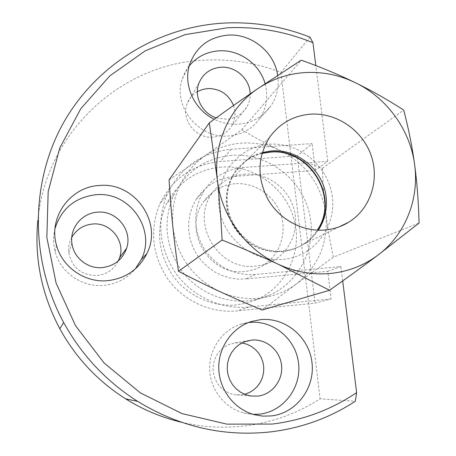 <?xml version="1.0" encoding="UTF-8"?>
<svg xmlns="http://www.w3.org/2000/svg" width="456" height="456" viewBox="0 0 456 456"><rect width="100%" height="100%" fill="white"/><g stroke="black" fill="none" stroke-linecap="round" stroke-linejoin="round"><path stroke-width="0.34" stroke-dasharray="2.28 1.71" d="M181.425 422.25C202.527 427.198 223.651 428.429 244.804 425.932C272.232 422.507 297.323 413.461 320.078 398.8L355.298 401.28M309.966 37.136L280.942 72.396C256.397 62.905 230.987 58.818 204.704 60.135C121.986 63.127 45.919 131.926 37.871 220.128M197.34 91.639C192.649 94.381 189.303 98.279 187.296 103.324C180.479 119.101 195.664 138.989 213.146 137.131C221.263 136.355 227.453 132.628 231.716 125.936C235.376 119.506 235.98 112.695 233.523 105.501M216.218 117.847L226.769 119.267C235.473 118.469 242.096 114.49 246.639 107.342C249.067 103.227 250.236 98.747 250.144 93.896M71.774 237.382C69.181 242.21 68.195 247.357 68.816 252.818C72.179 267.889 81.647 275.458 97.219 275.515C106.909 274.301 113.96 269.405 118.372 260.843M241.971 342.952L235.689 342.804L228.673 344.611L224.209 347.056L220.311 350.373L217.13 354.437L214.804 359.077L213.419 364.116L213.049 369.349L213.693 374.57L215.34 379.557L217.922 384.117L221.331 388.056L225.435 391.219L230.058 393.477L235.017 394.742L241.395 394.845L244.564 394.275M277.67 75.343C279.226 86.458 276.991 96.604 270.972 105.786C263.158 116.804 252.282 122.938 238.345 124.192C229.984 124.693 221.952 123.052 214.246 119.267M189.246 65.863L185.193 71.957L182.315 78.717C172.277 106.157 198.896 139.12 228.638 135.979C241.954 134.759 252.356 128.877 259.84 118.326C266.674 107.741 268.43 96.199 265.096 83.704M249.472 322.449L240.95 324.193C222.471 329.905 209.099 348.846 209.646 369.086C210.102 389.321 224.563 408.017 243.635 412.976L253.251 414.384M55.016 228.547C53.073 236.225 53.124 243.92 55.17 251.626C60.511 272.648 82.468 287.725 104.128 285.365C116.776 283.974 127.156 278.508 135.272 268.96M327.756 271.28L340.9 266.572L255.366 274.512L245.693 278.952L327.756 271.28L331.159 298.937L315.028 303.172L236.938 310.901C210.9 313.46 183.745 301.097 168.002 279.289C152.122 255.189 149.38 230.109 159.782 204.043C172.345 178.581 192.575 164.388 220.465 161.452L297.244 155.884L315.028 303.172M255.366 274.512L246.861 274.609L238.391 273.332L230.189 270.704L222.454 266.788L215.403 261.698L209.207 255.548L204.037 248.514L200.03 240.768L197.283 232.526L195.869 223.987L195.812 215.386L197.117 206.944L199.739 198.879L203.61 191.389C213.066 177.122 226.279 169.17 243.253 167.534L327.761 161.287L315.341 170.316L234.219 176.426C217.939 178.022 205.257 185.666 196.177 199.352L192.46 206.534L189.941 214.269L188.681 222.363L188.721 230.599L190.072 238.773L192.694 246.673L196.53 254.089L201.472 260.826L207.4 266.703L214.155 271.576L221.559 275.321L229.425 277.829L237.536 279.049L245.693 278.952M331.159 298.937L248.833 307.042C221.365 309.732 192.66 296.645 176.005 273.583C159.201 248.098 156.277 221.605 167.227 194.108C180.468 167.266 201.786 152.327 231.186 149.3L312.058 143.594L297.244 155.884M315.341 170.316L312.058 143.594M342.69 280.919L340.9 266.572M280.942 72.396L320.078 398.8M327.761 161.287L315.814 65.584M262.012 153.438C250.561 156.408 241.418 162.752 234.572 172.465L230.65 179.379L227.909 186.897L226.427 194.832L226.25 202.96L227.39 211.077L229.818 218.954L233.472 226.375L238.254 233.153L244.034 239.086L250.663 244.028L257.948 247.836L265.705 250.412L273.708 251.695L281.757 251.644C289.246 250.942 296.143 248.651 302.459 244.775C308.484 241.013 313.414 236.14 317.262 230.172M262.069 153.233C250.697 156.237 241.612 162.57 234.806 172.231L230.878 179.151L228.137 186.681L226.649 194.621L226.478 202.76L227.618 210.883L230.046 218.766L233.706 226.204L238.494 232.987L244.285 238.927L250.914 243.874L258.21 247.688L265.973 250.264L273.993 251.547L282.047 251.501C289.543 250.794 296.451 248.503 302.773 244.621C308.74 240.893 313.642 236.077 317.473 230.177M235.034 183.722C221.719 185.016 211.168 191.121 203.387 202.036C182.121 230.343 209.458 276.382 244.855 271.462C251.376 270.835 257.412 268.84 262.958 265.489C279.807 255.269 287.348 233.164 280.759 214.257C274.273 195.31 254.67 182.183 235.034 183.722M245.174 174.146C231.226 175.48 220.18 181.858 212.034 193.287C189.776 222.927 218.51 271.274 255.605 266.139C262.439 265.483 268.761 263.403 274.563 259.891C292.199 249.181 300.048 226.022 293.111 206.203C286.282 186.344 265.74 172.562 245.174 174.146M221.177 167.084C196.336 169.66 178.011 182.098 166.195 204.402C155.713 228.507 157.713 251.98 172.208 274.82C186.612 295.459 212 307.293 236.379 304.916L246.354 303.172L255.907 299.957C286.311 287.183 302.835 251.547 294.131 219.689C285.678 187.752 253.718 164.605 221.177 167.084M231.859 155.336C205.684 157.998 186.379 171.08 173.935 194.581C162.9 219.997 165.043 244.775 180.371 268.915C195.601 290.734 222.42 303.246 248.132 300.755L258.649 298.919L268.715 295.534C300.743 282.065 318.049 244.49 308.809 210.9C299.831 177.236 266.139 152.794 231.859 155.336M318.277 230.212C314.486 235.837 309.715 240.449 303.958 244.04C297.614 247.939 290.677 250.241 283.147 250.948C256.717 253.924 229.944 231.648 227.555 204.584C226.364 192.341 229.077 181.254 235.701 171.336C242.353 161.874 251.216 155.581 262.297 152.469M332.316 196.861C328.696 166.417 299.563 141.964 269.479 144.244C239.354 146.074 215.3 174.79 218.891 205.964C222.032 237.177 252.419 262.445 282.971 259.384C313.58 256.785 336.374 227.253 332.316 196.861M169.09 179.852L204.59 156.055L241.72 129.783C255.252 137.803 268.185 144.751 280.525 150.634C268.134 144.78 255.178 142.283 241.657 143.138C228.137 144.142 215.785 148.451 204.59 156.055C181.482 173.143 170.886 196.565 172.795 226.307C176.917 256.021 192.392 277.681 219.222 291.298C232.104 297.164 245.448 299.461 259.236 298.195C272.996 296.765 285.365 292.017 296.332 283.957L262.194 310M333.347 257.167L296.332 283.957C318.704 265.962 328.542 242.501 325.858 213.579C321.343 184.942 306.232 163.96 280.525 150.634C292.849 156.539 306.785 162.444 322.341 168.35C322.99 184.919 324.165 199.996 325.858 213.579C327.516 227.162 330.013 241.691 333.347 257.167L419.075 223.035M322.341 168.35L403.708 110.084M241.72 129.783L301.273 60.163M243.253 167.534L234.219 176.426M231.186 149.3L220.465 161.452M248.833 307.042L236.938 310.901M246.639 107.342L231.716 125.936M182.315 78.717L189.753 64.165M243.635 412.976L254.511 414.738M240.95 324.193L251.547 321.486M55.17 251.626L56.498 245.163M259.84 118.326L270.972 105.786M203.61 191.389L196.177 199.352M249.118 340.444L233.518 343.129M250.857 396.007L235.017 394.742M71.888 243.105L68.816 252.818M198.993 82.981L187.296 103.324M167.227 194.108L159.782 204.043M302.773 244.621L302.459 244.775M212.034 193.287L203.387 202.036M173.935 194.581L166.195 204.402M339.15 226.849L303.958 244.04M269.445 137.524L235.701 171.336M268.715 295.534L255.907 299.957M274.563 259.891L262.958 265.489"/><path stroke-width="0.68" d="M315.814 65.584L312.964 42.744L309.966 37.136C282.68 26.442 254.419 21.734 225.184 23.017C160.05 26.248 97.464 63.202 63.823 122.202C30.444 181.231 29.412 259.344 63.675 322.557C81.681 355.201 106.351 381.478 137.695 401.4C179.653 426.947 224.215 437.087 271.383 431.803C302.049 427.916 330.019 417.742 355.298 401.28L356.626 392.605L342.69 280.919M312.964 42.744C285.519 31.453 257.007 26.465 227.424 27.77L185.09 34.633L145.202 50.855L109.788 75.901L80.746 108.767L59.759 147.989L48.176 191.657L46.854 237.502L56.082 283.034L75.508 325.681L104.122 363.01L140.328 392.872L182.047 413.603L226.877 424.143L272.3 424.063C303.286 420.158 331.392 409.676 356.626 392.605M37.871 220.128C34.211 258.096 41.536 294.308 59.833 328.765C75.816 357.778 97.738 381.13 125.605 398.823C143.059 409.716 161.663 417.525 181.425 422.25M233.523 105.501C228.61 94.249 220.037 88.601 207.816 88.544L202.379 89.496L197.34 91.639M250.144 93.896C250.116 79.19 235.758 66.069 220.955 67.237C210.45 68.24 203.131 73.484 198.993 82.981C193.521 96.205 201.951 113.333 216.218 117.847M118.372 260.843L119.666 257.543C125.525 240.865 110.198 221.992 92.477 224.033C83.328 225.042 76.431 229.493 71.774 237.382M102.475 267.575C114.484 265.916 122.527 259.481 126.614 248.275C132.895 230.348 116.394 210.045 97.333 212.2C82.063 213.066 69.671 227.954 71.888 243.105C73.382 257.634 87.843 269.188 102.475 267.575M244.564 394.275L249.29 392.565L253.593 389.937L257.292 386.488L260.262 382.356L262.377 377.705L263.568 372.717L263.785 367.582L263.021 362.497L261.311 357.664L258.723 353.257L255.354 349.456L251.33 346.395L246.81 344.2L241.971 342.952M257.703 396.116C272.266 394.554 283.358 379.939 281.523 365.056C279.898 350.151 265.871 338.494 251.444 340.096L243.914 342.034L239.132 344.668L234.948 348.236L231.545 352.608L229.054 357.601L227.584 363.027L227.191 368.665L227.897 374.279L229.681 379.654L232.463 384.562L236.134 388.808L240.551 392.217L245.527 394.645L250.857 396.007L257.703 396.116M214.246 119.267C193.891 109.514 182.816 84.434 189.753 64.165C196.411 46.58 209.247 36.89 228.256 35.101C251.564 33.499 274.603 52.303 277.67 75.343M265.096 83.704C259.777 64.079 239.394 49.47 219.125 50.838C206.916 51.688 196.958 56.698 189.246 65.863M271.377 415.929L262.907 416.128L254.511 414.738C234.498 409.534 219.296 389.88 218.783 368.619C218.185 347.352 232.189 327.476 251.547 321.486L260.479 319.656C285.16 317.011 309.082 336.933 311.972 362.446C315.227 387.908 296.423 413.125 271.377 415.929M253.251 414.384L259.715 414.116C283.598 411.46 301.598 387.457 298.543 363.198C295.836 338.893 273.03 319.912 249.472 322.449M107.947 280.639C85.192 283.102 62.119 267.245 56.498 245.163C48.142 217.312 70.349 186.857 99.055 185.535C134.446 181.562 163.14 222.294 146.849 253.65C138.778 269.365 125.81 278.359 107.947 280.639M135.272 268.96L141.206 259.629C156.761 229.733 129.436 190.91 95.714 194.758C74.966 197.408 61.4 208.671 55.016 228.547M317.262 230.172C339.834 197.853 309.305 147.681 270.106 152.161L262.012 153.438M317.473 230.177C340.267 197.858 309.709 147.408 270.38 151.905L262.069 153.233M324.86 230.035C333.558 229.243 341.555 226.603 348.857 222.106C370.654 208.626 379.911 179.613 370.905 154.761C362.018 129.869 336.243 112.455 310.582 114.171C293.271 115.647 279.556 123.428 269.445 137.524C257.195 157.554 256.882 178.49 268.498 200.332C280.212 219.963 303.029 231.922 324.86 230.035M262.297 152.469L271.417 150.93C297.506 148.559 323.298 170.196 326.068 196.684C327.448 208.916 324.854 220.094 318.277 230.212M278.268 264.269C295.072 271.993 312.388 275.065 330.218 273.486C347.996 271.685 363.882 265.574 377.876 255.166L419.075 223.035C418.505 201.552 417.012 181.984 414.584 164.32C412.178 146.632 408.553 128.552 403.708 110.084C387.6 99.676 371.52 90.567 355.475 82.753C339.458 74.926 321.389 67.397 301.273 60.163L257.817 88.635C243.447 98.416 227.27 109.822 209.293 122.846L217.29 179.236C219.307 197.568 220.909 217.831 222.1 240.033C242.734 248.32 261.459 256.403 278.268 264.269L329.551 290.261C347.791 277.373 363.899 265.671 377.876 255.166C405.412 234.715 419.514 198.839 414.584 164.32C410.035 129.738 386.887 97.88 355.475 82.753C339.503 75.052 322.831 71.649 305.452 72.544C288.072 73.627 272.192 78.991 257.817 88.635C229.533 107.576 213.134 143.304 217.29 179.236C220.949 215.164 245.225 249.113 278.268 264.269M329.551 290.261L262.194 310C246.337 303.457 232.007 297.226 219.222 291.298C206.42 285.388 192.848 278.707 178.507 271.269L222.1 240.033M178.507 271.269C176.13 255.274 174.226 240.283 172.795 226.307C171.353 212.331 170.116 196.85 169.09 179.852L209.293 122.846M63.675 322.557L59.833 328.765M137.695 401.4L125.605 398.823M126.614 248.275L119.666 257.543M141.206 259.629L146.849 253.65M348.857 222.106L339.15 226.849"/></g></svg>
